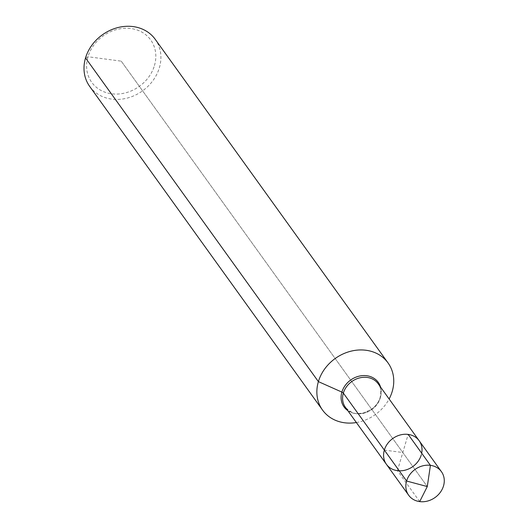 <?xml version="1.0" encoding="UTF-8"?>
<svg xmlns="http://www.w3.org/2000/svg" width="528" height="528" viewBox="0 0 528 528"><rect width="100%" height="100%" fill="white"/><g stroke="black" fill="none" stroke-linecap="round" stroke-linejoin="round"><path stroke-width="0.4" stroke-dasharray="2.64 1.98" d="M356.367 422.539A40.352 34.478 144.3 0 0 389.123 398.977M89.694 86.42A40.352 34.478 144.3 0 0 127.591 97.99A40.352 34.478 144.3 0 0 159.37 67.756A40.352 34.478 144.3 0 0 155.206 39.29M419.687 501.6L397.432 470.666A20.176 17.239 144.3 0 1 386.423 464.317A20.176 17.239 144.3 0 0 405.372 470.105A20.176 17.239 144.3 0 0 421.258 454.984A20.176 17.239 144.3 0 0 421.694 453.209M154.453 65.564A36.313 31.033 144.3 0 0 112.985 30.683A36.313 31.033 144.3 0 0 96.241 87.206A36.313 31.033 144.3 0 0 154.453 65.564M421.258 454.984A20.176 17.239 144.3 0 0 419.179 440.755M397.432 470.666L408.17 434.405M121.229 61.149L427.284 486.565L121.229 61.149L87.998 56.74L85.536 57.948M384.338 450.08L402.798 452.536M347.8 410.632A21.061 17.998 144.3 0 0 380.431 397.214A21.061 17.998 144.3 0 0 380.556 387.064M380.266 398.006A20.176 17.239 144.3 0 0 378.187 383.777C380.728 386.555 381.381 391.136 380.134 397.518C378.728 402.164 375.837 406.091 371.468 409.299L363.337 413.002C357.634 413.398 354.11 415.813 345.431 407.339A20.176 17.239 144.3 0 0 364.379 413.127A20.176 17.239 144.3 0 0 380.266 398.006"/><path stroke-width="0.79" d="M389.123 398.977A40.352 34.478 144.3 0 0 392.225 391.426A40.352 34.478 144.3 0 0 388.06 362.954A40.352 34.478 144.3 0 0 335.174 358.532A40.352 34.478 144.3 0 0 322.555 410.084A40.352 34.478 144.3 0 0 356.367 422.539M388.06 362.954L155.206 39.29A40.352 34.478 144.3 0 0 102.313 34.868A40.352 34.478 144.3 0 0 89.694 86.42L322.555 410.084M421.694 453.209A20.176 17.239 144.3 0 0 419.179 440.755A20.176 17.239 144.3 0 0 392.733 438.544A20.176 17.239 144.3 0 0 386.423 464.317A20.176 17.239 144.3 0 0 405.372 470.105A20.176 17.239 144.3 0 0 421.258 454.984M443.513 485.925A20.176 17.239 144.3 0 0 441.434 471.689A20.176 17.239 144.3 0 0 422.486 465.907A20.176 17.239 144.3 0 0 406.6 481.021A20.176 17.239 144.3 0 0 408.679 495.251A20.176 17.239 144.3 0 0 427.627 501.039A20.176 17.239 144.3 0 0 443.513 485.925M386.423 464.317L408.679 495.251A20.176 17.239 144.3 0 1 409.768 474.659A20.176 17.239 144.3 0 1 430.426 465.346L408.17 434.405A20.176 17.239 144.3 0 0 387.512 443.718A20.176 17.239 144.3 0 0 386.423 464.317L345.431 407.339A20.176 17.239 144.3 0 1 351.74 381.566A20.176 17.239 144.3 0 1 378.187 383.777L419.179 440.755A20.176 17.239 144.3 0 0 392.733 438.544A20.176 17.239 144.3 0 0 386.423 464.317L408.679 495.251A20.176 17.239 144.3 0 0 419.687 501.6L427.284 486.565L406.6 481.021L343.352 393.103A3.029 1.056 16.5 0 0 341.887 392.093L318.391 381.619L85.536 57.948M430.426 465.346L427.284 486.565L406.6 481.021L384.338 450.08M380.556 387.064A21.061 17.998 144.3 0 0 350.651 380.048A21.061 17.998 144.3 0 0 347.8 410.632M419.179 440.755L441.434 471.689"/></g></svg>
